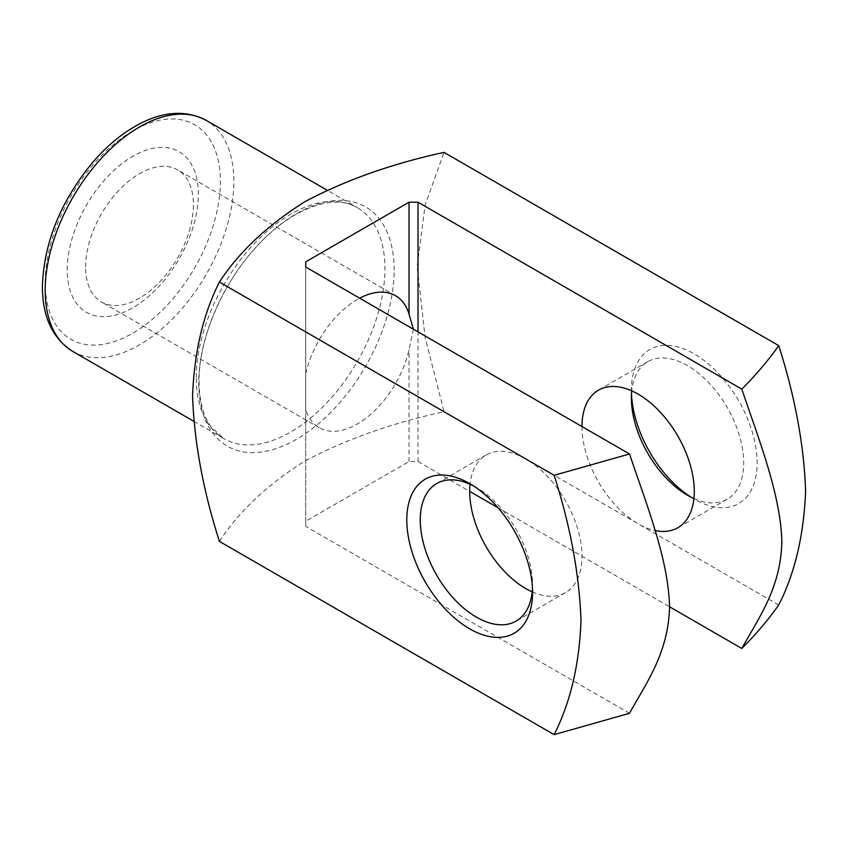 <?xml version="1.0" encoding="UTF-8"?>
<svg xmlns="http://www.w3.org/2000/svg" width="848" height="848" viewBox="0 0 848 848"><rect width="100%" height="100%" fill="white"/><g stroke="black" fill="none" stroke-linecap="round" stroke-linejoin="round"><path stroke-width="0.64" stroke-dasharray="4.24 3.18" d="M413.432 329.225L409.033 349.662A76.235 44.011 -60 0 1 319.261 427.721A76.235 44.011 -60 0 1 305.725 409.308L305.725 267.046L305.725 526.385L305.725 521.202L409.033 461.545L418.022 461.545L469.675 491.374M305.725 373.745A76.235 44.011 -60 0 1 359.679 298.189M219.42 541.395C239.115 511.238 267.608 484.462 304.888 461.036C345.793 439.402 392.168 422.961 444.023 411.725L425.113 337.292L417.163 266.548L425.177 204.76L444.023 152.386M67.215 269.887A92.739 53.541 -60 0 1 165.572 147.531A92.739 53.541 -60 0 1 165.572 278.674A92.739 53.541 -60 0 1 67.215 269.887M690.813 497.045A88.934 51.346 -120 0 0 694.279 499.154A88.934 51.346 -120 0 0 757.158 462.849A88.934 51.346 -120 0 0 694.279 353.923A88.934 51.346 -120 0 0 631.389 390.228A88.934 51.346 -120 0 0 631.484 394.288M778.74 604.974L444.023 411.725M498.009 507.729L669.57 606.776M629.502 713.316L305.725 526.385M581.982 426.533L581.982 426.533A79.405 45.845 60 0 0 655.059 530.551M418.022 461.545L418.022 331.875M409.033 461.545L409.033 349.662M305.725 521.202L305.725 409.308M532.205 591.883A79.405 45.845 -120 0 0 565.531 592.561A79.405 45.845 -120 0 0 581.982 556.203A79.405 45.845 -120 0 0 547.32 476.3A79.405 45.845 -120 0 0 486.127 455.026A79.405 45.845 -120 0 0 470.046 484.219M532.47 588.459A79.405 45.845 -120 0 0 532.565 584.738A79.405 45.845 -120 0 0 476.417 487.483A79.405 45.845 -120 0 0 473.142 485.703M532.565 584.738L532.565 592.519M693.908 498.529A79.405 45.845 -120 0 0 727.245 499.196A79.405 45.845 -120 0 0 743.685 462.849A79.405 45.845 -120 0 0 709.023 382.936A79.405 45.845 -120 0 0 647.83 361.661A79.405 45.845 -120 0 0 631.749 390.854M85.616 267.046A76.235 44.011 -60 0 1 118.89 190.323A76.235 44.011 -60 0 1 177.635 169.907A76.235 44.011 -60 0 1 177.635 257.93A76.235 44.011 -60 0 1 101.41 301.941A76.235 44.011 -60 0 1 85.616 267.046M394.14 270.109A138.171 79.776 120 0 0 296.44 213.707A138.171 79.776 120 0 0 198.739 382.925A138.171 79.776 120 0 0 296.44 439.328A138.171 79.776 120 0 0 394.14 270.109M196.27 377.614A133.401 77.02 -60 0 1 254.506 243.355A133.401 77.02 -60 0 1 357.305 207.622A133.401 77.02 -60 0 1 357.305 361.661A133.401 77.02 -60 0 1 223.904 438.681A133.401 77.02 -60 0 1 196.27 377.614M72.822 351.454A133.401 77.02 120 0 0 206.223 274.434A133.401 77.02 120 0 0 206.223 120.395M45.188 282.607A123.872 71.518 -60 0 1 176.575 119.155A123.872 71.518 -60 0 1 176.575 294.341A123.872 71.518 -60 0 1 45.188 282.607M193.704 421.244L223.904 438.681L211.247 427.085C203.34 416.241 199.28 401.051 199.068 381.505C198.549 339.741 221.911 284.112 255.969 247.319C291.383 207.495 335.077 193.153 357.305 207.622L327.105 190.185M486.127 455.026L436.709 483.551M565.531 592.561L516.125 621.086M476.417 487.483L469.675 483.593M647.83 361.661L598.423 390.186M727.245 499.196L677.828 527.721M687.537 495.264L694.279 499.154M631.389 398.009L631.389 390.228M395.497 295.687L177.635 169.907M319.261 427.721L101.41 301.941"/><path stroke-width="1.27" d="M305.725 267.046L305.725 261.852L305.725 267.046L629.502 453.977C646.812 505.313 668.531 559.574 669.57 607.285C668.182 653.14 646.632 682.396 629.502 713.316L554.147 734.644C570.418 702.515 579.364 664.45 581.007 620.46C579.301 574.223 570.344 525.834 554.147 475.304L219.42 282.055C203.16 314.184 194.203 352.249 192.57 396.249C194.277 442.486 203.223 490.875 219.42 541.395L554.147 734.644M359.679 298.189A76.235 44.011 -60 0 1 395.497 295.687A76.235 44.011 -60 0 1 409.033 314.099L409.033 202.206L305.725 261.852M778.74 345.634C795.011 396.557 803.968 444.956 805.6 490.833C803.893 535.109 794.947 573.153 778.74 604.974C768.118 619.93 755.812 634.431 741.799 648.476C759.108 617.132 780.828 587.95 781.867 541.437C780.478 493.981 758.928 439.836 741.799 389.137C755.822 375.07 768.14 360.57 778.74 345.634L444.023 152.386C391.797 163.749 345.401 180.2 304.845 201.729C267.353 225.345 238.882 252.121 219.42 282.055M631.484 394.288A88.934 51.346 -120 0 0 690.813 497.045M554.147 475.304L629.502 453.977M741.799 389.137L418.022 202.206L409.033 202.206M532.565 592.519A88.934 51.346 -120 0 0 469.675 483.593A88.934 51.346 -120 0 0 406.796 519.898A88.934 51.346 -120 0 0 469.675 628.824A88.934 51.346 -120 0 0 532.565 592.519M469.675 491.374L498.009 507.729M669.57 606.776L741.799 648.476M581.982 426.533A79.405 45.845 60 0 1 598.423 390.186A79.405 45.845 60 0 1 659.617 411.46A79.405 45.845 60 0 1 694.279 491.374A79.405 45.845 60 0 1 677.828 527.721A79.405 45.845 60 0 1 655.059 530.551M418.022 331.875L418.022 202.206M409.033 314.099L413.432 329.225M470.046 484.219A79.405 45.845 -120 0 0 532.205 591.883M473.142 485.703A79.405 45.845 -120 0 0 436.709 483.551A79.405 45.845 -120 0 0 436.709 575.241A79.405 45.845 -120 0 0 516.125 621.086A79.405 45.845 -120 0 0 532.47 588.459M631.749 390.854A79.405 45.845 -120 0 0 631.389 398.009A79.405 45.845 -120 0 0 687.537 495.264A79.405 45.845 -120 0 0 693.908 498.529M45.188 290.387A133.401 77.02 120 0 0 72.822 351.454C52.618 338.575 42.474 316.919 42.4 286.497C43.842 242.539 60.706 201.05 92.994 162.01C107.007 145.845 122.017 133.401 138.033 124.698C163.261 111.194 185.988 109.763 206.223 120.395A133.401 77.02 120 0 0 103.424 156.127A133.401 77.02 120 0 0 45.188 290.387M327.105 190.185L206.223 120.395M193.704 421.244L72.822 351.454"/></g></svg>
